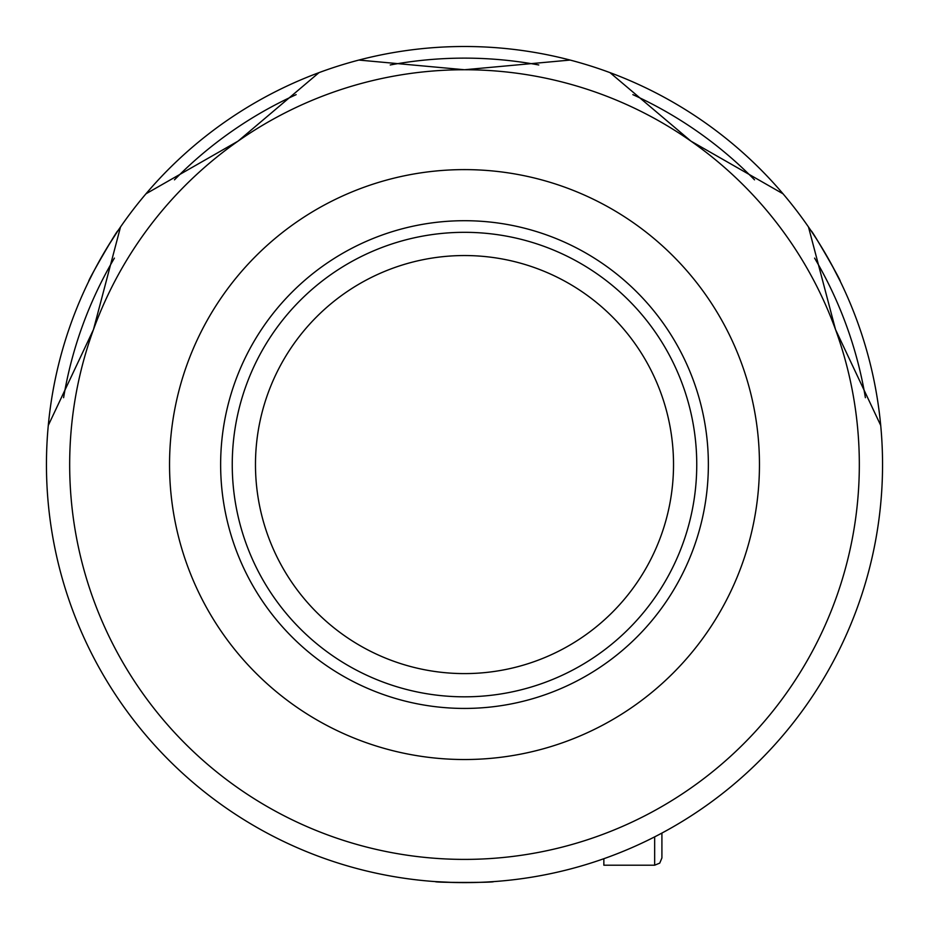 <?xml version="1.0" encoding="UTF-8"?>
<svg xmlns="http://www.w3.org/2000/svg" width="929" height="929" viewBox="0 0 929 929"><rect width="100%" height="100%" fill="white"/><g stroke="black" fill="none" stroke-linecap="round" stroke-linejoin="round"><path stroke-width="1.39" d="M255.475 464.57A209.025 209.025 0 0 1 464.5 255.545A209.025 209.025 0 0 1 673.525 464.57A209.025 209.025 0 0 1 464.5 673.595A209.025 209.025 0 0 1 255.475 464.57M464.5 696.82A232.25 232.25 0 0 1 232.25 464.57A232.25 232.25 0 0 1 464.5 232.32A232.25 232.25 0 0 1 696.75 464.57A232.25 232.25 0 0 1 464.5 696.82M453.526 882.48L435.469 881.609C433.646 882.713 495.296 882.713 493.531 881.609L485.844 882.074M831.908 265.125L840.188 281.197C842.046 282.219 811.226 228.836 811.156 230.915L815.395 237.336M108.078 246.115L117.844 230.915C117.809 228.789 86.989 282.172 88.812 281.197L92.261 274.31M865.398 397.693A406.437 406.437 0 0 0 814.594 258.111M754.534 179.843A406.437 406.437 0 0 0 632.858 94.642M538.774 64.972A406.437 406.437 0 0 0 390.226 64.972M296.142 94.642A406.437 406.437 0 0 0 174.466 179.843M114.406 258.111A406.437 406.437 0 0 0 63.602 397.693M48.285 425.424A418.05 418.05 0 0 1 880.715 425.424A418.05 418.05 0 0 1 464.5 882.62A418.05 418.05 0 0 1 48.285 425.424L93.481 329.54L120.503 227.024M220.637 464.57A243.862 243.862 0 0 1 464.5 220.707A243.862 243.862 0 0 1 708.362 464.57A243.862 243.862 0 0 1 464.5 708.432A243.862 243.862 0 0 1 220.637 464.57M759.457 464.57A294.957 294.957 0 0 1 464.5 759.527A294.957 294.957 0 0 1 169.542 464.57A294.957 294.957 0 0 1 464.5 169.612A294.957 294.957 0 0 1 759.457 464.57M146.016 193.778L238.033 141.15A394.825 394.825 0 0 0 464.5 859.395A394.825 394.825 0 0 0 690.967 141.15A394.825 394.825 0 0 0 464.5 69.745L570.069 60.071M880.715 425.424L835.519 329.54L808.497 227.024M782.984 193.778L690.967 141.15L610.039 72.671M238.01 141.173A580.625 580.625 0 0 0 238.068 141.127L318.961 72.671M358.931 60.071L464.5 69.745A394.825 394.825 0 0 0 238.033 141.15M765.31 754.882L763.371 756.868M654.655 836.866L654.655 865.201L603.85 865.201L603.85 858.71M661.912 833.069L661.912 857.943L659.741 863.122L654.655 865.201"/></g></svg>
